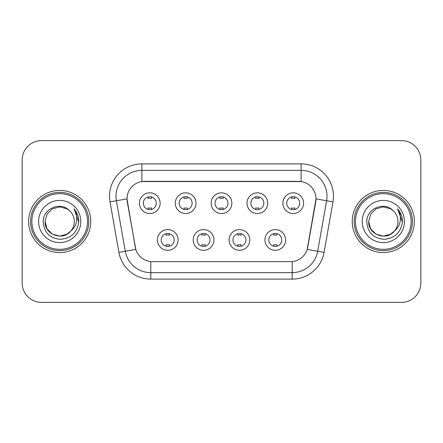 <?xml version="1.0" encoding="UTF-8"?>
<svg xmlns="http://www.w3.org/2000/svg" width="443" height="443" viewBox="0 0 443 443"><rect width="100%" height="100%" fill="white"/><g stroke="black" fill="none" stroke-linecap="round" stroke-linejoin="round"><path stroke-width="0.66" d="M213.925 239.945A10.355 10.355 0 0 1 203.57 250.301A10.355 10.355 0 0 1 193.214 239.945A10.355 10.355 0 0 1 203.57 229.59A10.355 10.355 0 0 1 213.925 239.945M197.102 239.945A6.473 6.473 0 0 0 203.57 246.419A6.473 6.473 0 0 0 210.043 239.945A6.473 6.473 0 0 0 203.57 233.472A6.473 6.473 0 0 0 197.102 239.945M249.786 239.945A10.355 10.355 0 0 1 239.43 250.301A10.355 10.355 0 0 1 229.075 239.945A10.355 10.355 0 0 1 239.43 229.59A10.355 10.355 0 0 1 249.786 239.945M232.957 239.945A6.473 6.473 0 0 0 239.43 246.419A6.473 6.473 0 0 0 245.898 239.945A6.473 6.473 0 0 0 239.43 233.472A6.473 6.473 0 0 0 232.957 239.945M285.641 239.945A10.355 10.355 0 0 1 275.286 250.301A10.355 10.355 0 0 1 264.931 239.945A10.355 10.355 0 0 1 275.286 229.59A10.355 10.355 0 0 1 285.641 239.945M268.812 239.945A6.473 6.473 0 0 0 275.286 246.419A6.473 6.473 0 0 0 281.759 239.945A6.473 6.473 0 0 0 275.286 233.472A6.473 6.473 0 0 0 268.812 239.945M178.069 239.945A10.355 10.355 0 0 1 167.714 250.301A10.355 10.355 0 0 1 157.359 239.945A10.355 10.355 0 0 1 167.714 229.59A10.355 10.355 0 0 1 178.069 239.945M161.241 239.945A6.473 6.473 0 0 0 167.714 246.419A6.473 6.473 0 0 0 174.188 239.945A6.473 6.473 0 0 0 167.714 233.472A6.473 6.473 0 0 0 161.241 239.945M196 203.182A10.355 10.355 0 0 1 185.645 213.537A10.355 10.355 0 0 1 175.29 203.182A10.355 10.355 0 0 1 185.645 192.827A10.355 10.355 0 0 1 196 203.182M179.171 203.182A6.473 6.473 0 0 0 185.645 209.655A6.473 6.473 0 0 0 192.118 203.182A6.473 6.473 0 0 0 185.645 196.709A6.473 6.473 0 0 0 179.171 203.182M231.855 203.182A10.355 10.355 0 0 1 221.5 213.537A10.355 10.355 0 0 1 211.145 203.182A10.355 10.355 0 0 1 221.5 192.827A10.355 10.355 0 0 1 231.855 203.182M215.027 203.182A6.473 6.473 0 0 0 221.5 209.655A6.473 6.473 0 0 0 227.973 203.182A6.473 6.473 0 0 0 221.5 196.709A6.473 6.473 0 0 0 215.027 203.182M267.71 203.182A10.355 10.355 0 0 1 257.355 213.537A10.355 10.355 0 0 1 247 203.182A10.355 10.355 0 0 1 257.355 192.827A10.355 10.355 0 0 1 267.71 203.182M250.882 203.182A6.473 6.473 0 0 0 257.355 209.655A6.473 6.473 0 0 0 263.829 203.182A6.473 6.473 0 0 0 257.355 196.709A6.473 6.473 0 0 0 250.882 203.182M303.571 203.182A10.355 10.355 0 0 1 293.216 213.537A10.355 10.355 0 0 1 282.861 203.182A10.355 10.355 0 0 1 293.216 192.827A10.355 10.355 0 0 1 303.571 203.182M286.743 203.182A6.473 6.473 0 0 0 293.216 209.655A6.473 6.473 0 0 0 299.684 203.182A6.473 6.473 0 0 0 293.216 196.709A6.473 6.473 0 0 0 286.743 203.182M160.139 203.182A10.355 10.355 0 0 1 149.784 213.537A10.355 10.355 0 0 1 139.429 203.182A10.355 10.355 0 0 1 149.784 192.827A10.355 10.355 0 0 1 160.139 203.182M143.316 203.182A6.473 6.473 0 0 0 149.784 209.655A6.473 6.473 0 0 0 156.257 203.182A6.473 6.473 0 0 0 149.784 196.709A6.473 6.473 0 0 0 143.316 203.182M118.923 252.36L110.019 201.875A32.361 32.361 0 0 1 141.887 163.893L301.113 163.893A32.361 32.361 0 0 1 332.981 201.875L324.077 252.36A32.361 32.361 0 0 1 292.208 279.107L150.792 279.107A32.361 32.361 0 0 1 118.923 252.36L135.796 249.387L127.268 201.881A17.476 17.476 0 0 1 144.479 181.37L298.521 181.37A17.476 17.476 0 0 1 315.732 201.881L307.741 247.188A17.476 17.476 0 0 1 290.53 261.63L152.47 261.63A17.476 17.476 0 0 1 135.259 247.188L127.003 198.885L116.393 200.751A25.888 25.888 0 0 1 141.887 170.367L301.113 170.367A25.888 25.888 0 0 1 326.607 200.751L317.703 251.236A25.888 25.888 0 0 1 292.208 272.633L150.792 272.633A25.888 25.888 0 0 1 125.297 251.236L116.393 200.751A25.888 25.888 0 0 1 116 196.26M28.623 221.5A31.065 31.065 0 0 0 59.689 252.565A31.065 31.065 0 0 0 90.76 221.5A31.065 31.065 0 0 0 59.689 190.435A31.065 31.065 0 0 0 28.623 221.5A31.065 31.065 0 0 0 59.689 252.565A31.065 31.065 0 0 0 90.76 221.5A31.065 31.065 0 0 0 59.689 190.435A31.065 31.065 0 0 0 28.623 221.5M352.24 221.5A31.065 31.065 0 0 0 383.311 252.565A31.065 31.065 0 0 0 414.377 221.5A31.065 31.065 0 0 0 383.311 190.435A31.065 31.065 0 0 0 352.24 221.5A31.065 31.065 0 0 0 383.311 252.565A31.065 31.065 0 0 0 414.377 221.5A31.065 31.065 0 0 0 383.311 190.435A31.065 31.065 0 0 0 352.24 221.5M141.887 163.893L141.887 181.564L301.113 181.564L301.113 163.893M127.003 198.846L127.196 196.26M290.53 261.63L152.47 261.63M326.607 200.751L315.997 198.885L307.204 249.387L317.703 251.236L326.607 200.751L332.981 201.875M307.741 247.188L307.636 247.737M135.364 247.737L135.259 247.188M420.85 160.012A19.414 19.414 0 0 0 401.436 140.597L41.564 140.597A19.414 19.414 0 0 0 22.15 160.012L22.15 282.988A19.414 19.414 0 0 0 41.564 302.403L401.436 302.403A19.414 19.414 0 0 0 420.85 282.988L420.85 160.012L420.85 282.988M22.15 160.012L22.15 282.988M401.436 140.597L41.564 140.597M41.564 302.403L401.436 302.403M151.406 196.913L151.406 198.486A4.967 4.967 0 0 0 148.167 198.486L148.167 196.913M148.167 209.45L148.167 207.878A4.967 4.967 0 0 0 151.406 207.878L151.406 209.45M166.097 246.214L166.097 244.641A4.967 4.967 0 0 0 169.331 244.641L169.331 246.214M169.331 233.677L169.331 235.25A4.967 4.967 0 0 0 166.097 235.25L166.097 233.677M187.262 196.913L187.262 198.486A4.967 4.967 0 0 0 184.022 198.486L184.022 196.913M184.022 209.45L184.022 207.878A4.967 4.967 0 0 0 187.262 207.878L187.262 209.45M223.117 196.913L223.117 198.486A4.967 4.967 0 0 0 219.883 198.486L219.883 196.913M219.883 209.45L219.883 207.878A4.967 4.967 0 0 0 223.117 207.878L223.117 209.45M258.978 196.913L258.978 198.486A4.967 4.967 0 0 0 255.738 198.486L255.738 196.913M255.738 209.45L255.738 207.878A4.967 4.967 0 0 0 258.978 207.878L258.978 209.45M294.833 196.913L294.833 198.486A4.967 4.967 0 0 0 291.594 198.486L291.594 196.913M291.594 209.45L291.594 207.878A4.967 4.967 0 0 0 294.833 207.878L294.833 209.45M201.953 246.214L201.953 244.641A4.967 4.967 0 0 0 205.192 244.641L205.192 246.214M205.192 233.677L205.192 235.25A4.967 4.967 0 0 0 201.953 235.25L201.953 233.677M237.808 246.214L237.808 244.641A4.967 4.967 0 0 0 241.047 244.641L241.047 246.214M241.047 233.677L241.047 235.25A4.967 4.967 0 0 0 237.808 235.25L237.808 233.677M273.669 246.214L273.669 244.641A4.967 4.967 0 0 0 276.903 244.641L276.903 246.214M276.903 233.677L276.903 235.25A4.967 4.967 0 0 0 273.669 235.25L273.669 233.677M67.004 234.17A14.63 14.63 0 0 0 70.958 230.836L67.834 233.655M87.52 221.5A27.831 27.831 0 0 0 59.689 193.669A27.831 27.831 0 0 0 31.857 221.5A27.831 27.831 0 0 0 59.689 249.331A27.831 27.831 0 0 0 87.52 221.5M88.816 221.5A29.127 29.127 0 0 0 59.689 192.373A29.127 29.127 0 0 0 30.561 221.5A29.127 29.127 0 0 0 59.689 250.627A29.127 29.127 0 0 0 88.816 221.5M67.718 233.732L70.958 230.836L67.004 234.17L59.689 236.13L52.374 234.17L47.019 228.815L45.059 221.5L47.019 228.815L52.374 234.17L59.689 236.13L67.004 234.17L70.958 230.836L67.004 234.17L59.689 236.13L52.374 234.17L47.019 228.815L45.059 221.5L47.019 214.185L52.374 208.83L59.689 206.87L67.004 208.83L69.274 210.447C60.298 201.033 43.01 208.786 43.17 221.5C43.829 232.182 49.494 238.129 60.159 239.336C70.664 238.578 76.855 232.996 78.738 222.596L78.771 221.5C78.716 216.699 77.121 212.485 73.981 208.858C76.368 212.773 77.209 216.987 76.506 221.5C75.858 225.271 74.009 228.383 70.958 230.836L67.807 233.671M52.374 208.83L47.019 214.185L45.059 221.5C44.306 234.508 62.745 241.324 70.658 231.185L67.69 233.749M70.958 230.836C73.161 228.112 74.286 225 74.319 221.5C74.236 217.087 72.558 213.399 69.274 210.447M38.585 221.5A21.103 21.103 0 0 0 59.689 242.603A21.103 21.103 0 0 0 80.792 221.5A21.103 21.103 0 0 0 59.689 200.397A21.103 21.103 0 0 0 38.585 221.5M74.125 209.018L78.76 222.054M73.981 208.858L77.791 215.47M390.626 234.17A14.63 14.63 0 0 0 394.575 230.836L390.626 234.17L383.311 236.13L375.996 234.17L370.641 228.815L368.681 221.5L370.641 214.185L375.996 208.83L383.311 206.87L390.626 208.83L392.897 210.447C383.915 201.033 366.627 208.786 366.793 221.5C367.452 232.182 373.111 238.129 383.782 239.336C394.287 238.578 400.478 232.996 402.36 222.596L402.394 221.5C402.338 216.699 400.738 212.485 397.598 208.858C399.99 212.773 400.826 216.987 400.123 221.5C399.481 225.271 397.631 228.383 394.575 230.836L390.626 234.17L383.311 236.13L375.996 234.17L370.641 228.815L368.681 221.5L370.641 228.815L375.996 234.17L383.311 236.13L390.626 234.17L394.575 230.836L390.626 234.17L383.311 236.13L375.996 234.17L370.641 228.815L368.681 221.5L370.641 228.815L375.996 234.17L383.311 236.13L390.626 234.17L394.575 230.836L390.626 234.17L383.311 236.13L375.996 234.17L370.641 228.815L368.681 221.5L370.641 228.815L375.996 234.17L383.311 236.13L390.626 234.17L394.575 230.836C396.784 228.112 397.908 225 397.941 221.5C397.858 217.087 396.175 213.399 392.897 210.447M411.143 221.5A27.831 27.831 0 0 0 383.311 193.669A27.831 27.831 0 0 0 355.48 221.5A27.831 27.831 0 0 0 383.311 249.331A27.831 27.831 0 0 0 411.143 221.5M412.439 221.5A29.127 29.127 0 0 0 383.311 192.373A29.127 29.127 0 0 0 354.184 221.5A29.127 29.127 0 0 0 383.311 250.627A29.127 29.127 0 0 0 412.439 221.5M368.681 221.5C367.928 234.508 386.368 241.324 394.276 231.185L394.575 230.836M362.208 221.5A21.103 21.103 0 0 0 383.311 242.603A21.103 21.103 0 0 0 404.415 221.5A21.103 21.103 0 0 0 383.311 200.397A21.103 21.103 0 0 0 362.208 221.5M397.742 209.018L402.382 222.054L397.598 208.858L401.413 215.47M402.382 222.054L397.598 208.858M292.208 261.547L292.208 279.107M150.792 279.107L150.792 261.547M110.019 201.875L116.393 200.751M317.703 251.236L324.077 252.36"/></g></svg>
